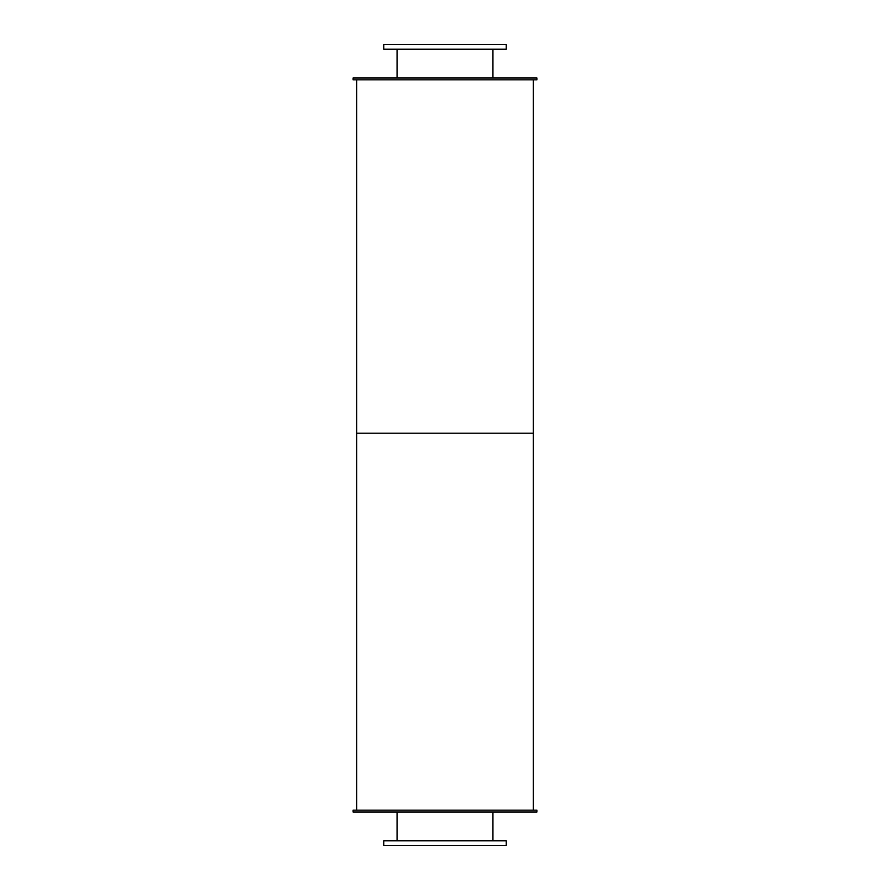 <?xml version="1.0" encoding="UTF-8"?>
<svg xmlns="http://www.w3.org/2000/svg" width="890" height="890" viewBox="0 0 890 890"><rect width="100%" height="100%" fill="white"/><g stroke="black" fill="none" stroke-linecap="round" stroke-linejoin="round"><path stroke-width="1.33" d="M492.938 49.217L492.938 77.953M383.746 49.217L506.254 49.217L506.254 44.5L383.746 44.5L383.746 49.217M492.938 812.047L492.938 840.783M383.746 845.5L506.254 845.5L506.254 840.783L383.746 840.783L383.746 845.5M353.119 77.953L536.881 77.953L536.881 79.833L353.119 79.833L353.119 77.953M353.119 812.047L536.881 812.047L536.881 810.167L353.119 810.167L353.119 812.047M356.656 79.833L356.656 433.219L533.344 433.219L533.344 810.167M533.344 79.833L533.344 433.219L356.656 433.219L356.656 810.167M397.062 49.217L397.062 77.953M397.062 812.047L397.062 840.783"/></g></svg>
